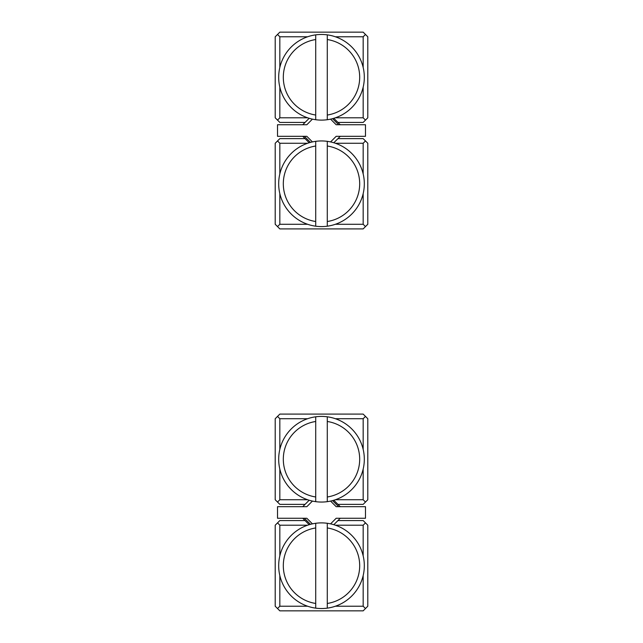 <?xml version="1.0" encoding="UTF-8"?>
<svg xmlns="http://www.w3.org/2000/svg" width="643" height="643" viewBox="0 0 643 643"><rect width="100%" height="100%" fill="white"/><g stroke="black" fill="none" stroke-linecap="round" stroke-linejoin="round"><path stroke-width="0.96" d="M333.821 524.696L340.268 518.258L351.842 518.258M330.574 523.86L336.176 518.258L365.481 518.258L365.481 506.684L336.176 506.684L330.574 501.082M351.842 506.684L338.628 506.684L332.552 500.608M291.158 518.258L304.372 518.258L310.448 524.334M312.426 501.082L306.824 506.684L277.519 506.684L277.519 518.258L306.824 518.258L312.426 523.86M309.179 500.246L302.732 506.684L291.158 506.684M315.713 221.522L315.713 226.199A42.824 42.824 0 0 0 327.287 226.199L327.287 141.339A42.824 42.824 0 0 0 315.713 141.339L315.713 146.017A38.194 38.194 0 0 0 315.713 221.522L315.713 146.017M327.287 221.522A38.194 38.194 0 0 0 327.287 146.017M315.713 226.199A42.824 42.824 0 0 1 315.713 141.339M327.287 141.339A42.824 42.824 0 0 1 327.287 226.199M315.713 496.983L315.713 501.661A42.824 42.824 0 0 0 327.287 501.661L327.287 416.801A42.824 42.824 0 0 0 315.713 416.801L315.713 421.478A38.194 38.194 0 0 0 315.713 496.983L315.713 421.478M327.287 496.983A38.194 38.194 0 0 0 327.287 421.478M315.713 501.661A42.824 42.824 0 0 1 315.713 416.801M327.287 416.801A42.824 42.824 0 0 1 327.287 501.661M333.821 142.754L337.953 138.631L363.166 138.631L367.796 143.26L367.796 224.278L363.166 228.908L279.834 228.908L275.204 224.278L275.204 143.26L279.834 138.631L305.047 138.631L309.179 142.754M335.389 224.278L363.166 224.278L363.166 193.656M363.166 173.883L363.166 143.26L335.389 143.26M307.611 143.26L279.834 143.26L279.834 173.883M279.834 193.656L279.834 224.278L307.611 224.278M365.481 140.946L363.166 143.26M363.166 224.278L365.481 226.593M279.834 143.26L277.519 140.946M277.519 226.593L279.834 224.278M315.713 115.041L315.713 119.719A42.824 42.824 0 0 0 327.287 119.719L327.287 34.859A42.824 42.824 0 0 0 315.713 34.859L315.713 39.536A38.194 38.194 0 0 0 315.713 115.041L315.713 39.536M327.287 115.041A38.194 38.194 0 0 0 327.287 39.536M315.713 119.719A42.824 42.824 0 0 1 315.713 34.859M327.287 34.859A42.824 42.824 0 0 1 327.287 119.719M330.574 119.14L336.176 124.742L365.481 124.742L365.481 136.316L336.176 136.316L330.574 141.918M312.426 119.14L306.824 124.742L277.519 124.742L277.519 136.316L306.824 136.316L312.426 141.918M291.158 136.316L304.372 136.316L310.448 142.392M309.179 118.304L302.732 124.742L291.158 124.742M337.953 138.631L340.268 136.316L351.842 136.316M351.842 124.742L338.628 124.742L332.552 118.666M337.953 520.573L363.166 520.573L367.796 525.202L367.796 606.22L363.166 610.85L279.834 610.85L275.204 606.22L275.204 525.202L279.834 520.573L305.047 520.573L309.179 524.696M307.611 525.202L279.834 525.202L279.834 555.825M279.834 575.598L279.834 606.22L307.611 606.22M335.389 606.22L363.166 606.22L363.166 575.598M363.166 555.825L363.166 525.202L335.389 525.202M277.519 608.535L279.834 606.22M279.834 525.202L277.519 522.888M363.166 606.22L365.481 608.535M365.481 522.888L363.166 525.202M305.047 504.369L279.834 504.369L275.204 499.74L275.204 418.722L279.834 414.092L363.166 414.092L367.796 418.722L367.796 499.74L363.166 504.369L337.953 504.369L333.821 500.246M335.389 499.74L363.166 499.74L363.166 469.117M363.166 449.344L363.166 418.722L335.389 418.722M307.611 418.722L279.834 418.722L279.834 449.344M279.834 469.117L279.834 499.74L307.611 499.74M365.481 416.407L363.166 418.722M363.166 499.74L365.481 502.054M279.834 418.722L277.519 416.407M277.519 502.054L279.834 499.74M305.047 122.427L279.834 122.427L275.204 117.798L275.204 36.78L279.834 32.15L363.166 32.15L367.796 36.78L367.796 117.798L363.166 122.427L337.953 122.427L333.821 118.304M307.611 36.78L279.834 36.78L279.834 67.402M279.834 87.175L279.834 117.798L307.611 117.798M335.389 117.798L363.166 117.798L363.166 87.175M363.166 67.402L363.166 36.78L335.389 36.78M277.519 120.112L279.834 117.798M279.834 36.78L277.519 34.465M363.166 117.798L365.481 120.112M365.481 34.465L363.166 36.78M327.287 527.959L327.287 523.281A42.824 42.824 0 0 0 315.713 523.281L315.713 608.141A42.824 42.824 0 0 0 327.287 608.141L327.287 603.464A38.194 38.194 0 0 0 327.287 527.959L327.287 603.464M315.713 527.959A38.194 38.194 0 0 0 315.713 603.464M327.287 523.281A42.824 42.824 0 0 1 327.287 608.141M315.713 608.141A42.824 42.824 0 0 1 315.713 523.281M302.732 518.258L305.047 520.573M337.953 504.369L340.268 506.684M302.732 136.316L305.047 138.631M337.953 122.427L340.268 124.742"/></g></svg>
